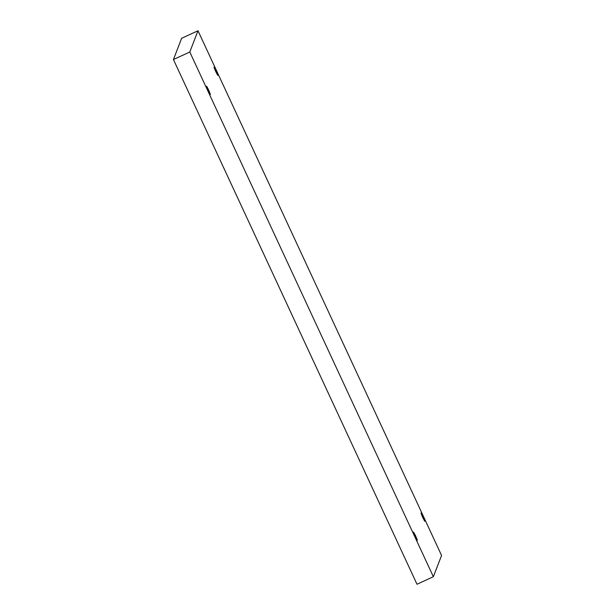 <?xml version="1.0" encoding="UTF-8"?>
<svg xmlns="http://www.w3.org/2000/svg" width="615" height="615" viewBox="0 0 615 615"><rect width="100%" height="100%" fill="white"/><g stroke="black" fill="none" stroke-linecap="round" stroke-linejoin="round"><path stroke-width="0.92" d="M189.789 52.006L173.43 59.532L417.001 584.25L433.36 576.716L441.57 555.468L197.999 30.75L189.789 52.006L433.36 576.716M197.999 30.75L181.64 38.284L173.43 59.532M422.982 516.838L424.734 521.274L422.613 517.284L420.96 513.079L422.982 516.838M215.996 70.925L217.748 75.361L215.627 71.371L213.982 67.166L215.996 70.925M208.639 89.959L210.399 94.395L208.277 90.405L206.625 86.2L208.639 89.959M415.625 535.873L417.385 540.308L415.263 536.318L413.611 532.113L415.625 535.873"/></g></svg>
